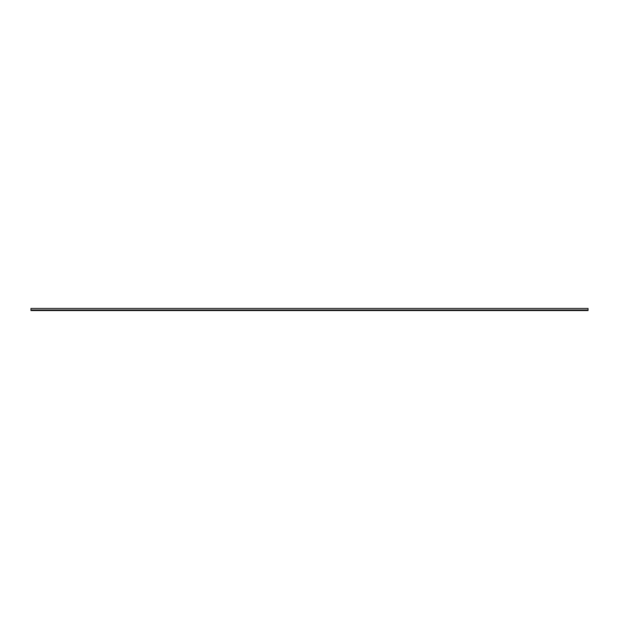 <?xml version="1.0" encoding="UTF-8"?>
<svg xmlns="http://www.w3.org/2000/svg" width="619" height="619" viewBox="0 0 619 619"><rect width="100%" height="100%" fill="white"/><g stroke="black" fill="none" stroke-linecap="round" stroke-linejoin="round"><path stroke-width="0.93" d="M30.95 308.44L588.05 308.44L30.95 308.44L30.95 310.56L588.05 310.56L588.05 310.049L30.95 310.049L588.05 310.049L30.95 310.003L588.05 310.003L30.95 309.98L588.05 309.98L588.05 308.44L588.05 310.56L30.95 310.56L30.95 308.44"/></g></svg>
